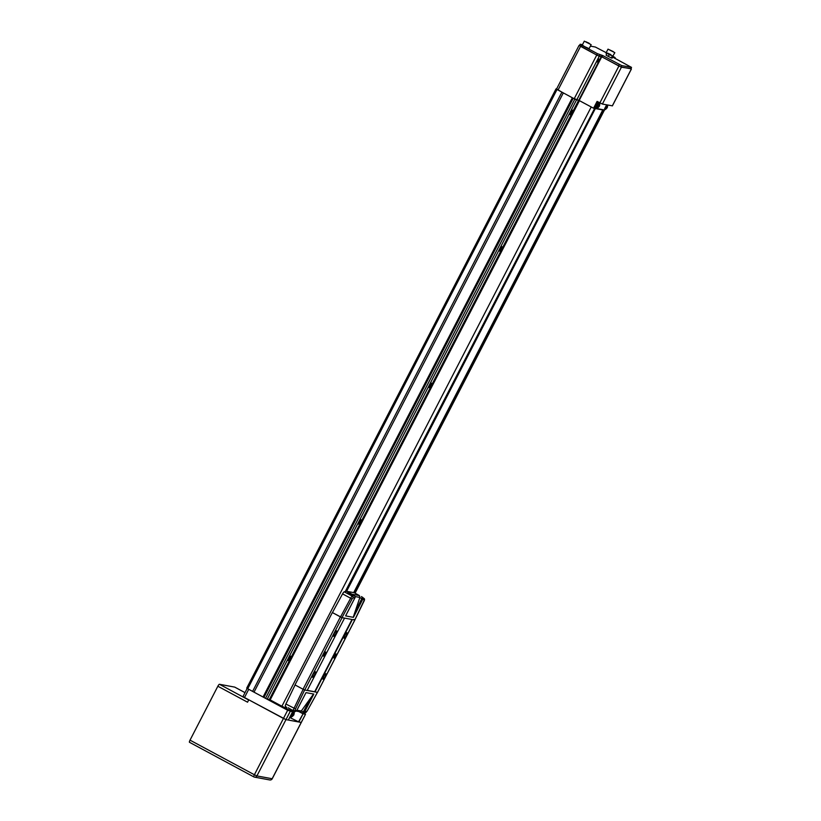 <?xml version="1.0" encoding="UTF-8"?>
<svg xmlns="http://www.w3.org/2000/svg" width="821" height="821" viewBox="0 0 821 821"><rect width="100%" height="100%" fill="white"/><g stroke="black" fill="none" stroke-linecap="round" stroke-linejoin="round"><path stroke-width="1.23" d="M360.891 519.601A2.545 0.585 -61.7 0 1 360.932 519.611A2.545 0.585 -61.7 0 1 360.286 522.043A2.545 0.585 -61.7 0 1 358.561 524.106A2.545 0.585 -61.7 0 1 358.52 524.096A2.545 0.585 -61.7 0 1 359.167 521.663A2.545 0.585 -61.7 0 1 360.891 519.601M431.343 383.099A2.545 0.585 -61.7 0 1 431.384 383.109A2.545 0.585 -61.7 0 1 430.738 385.542A2.545 0.585 -61.7 0 1 429.024 387.604A2.545 0.585 -61.7 0 1 428.983 387.584A2.545 0.585 -61.7 0 1 429.629 385.152A2.545 0.585 -61.7 0 1 431.343 383.099M501.805 246.587A2.545 0.585 -61.7 0 1 501.847 246.608A2.545 0.585 -61.7 0 1 501.2 249.03A2.545 0.585 -61.7 0 1 499.476 251.093A2.545 0.585 -61.7 0 1 499.435 251.082A2.545 0.585 -61.7 0 1 500.081 248.65A2.545 0.585 -61.7 0 1 501.805 246.587M572.258 110.086A2.545 0.585 -61.7 0 1 572.299 110.096A2.545 0.585 -61.7 0 1 571.652 112.528A2.545 0.585 -61.7 0 1 569.928 114.591A2.545 0.585 -61.7 0 1 569.887 114.571A2.545 0.585 -61.7 0 1 570.533 112.138A2.545 0.585 -61.7 0 1 572.258 110.086M290.439 656.102A2.545 0.585 -61.7 0 1 290.48 656.123A2.545 0.585 -61.7 0 1 289.834 658.555A2.545 0.585 -61.7 0 1 288.109 660.607A2.545 0.585 -61.7 0 1 288.068 660.597A2.545 0.585 -61.7 0 1 288.715 658.165A2.545 0.585 -61.7 0 1 290.439 656.102M602.788 109.963L353.697 592.618M602.809 109.973L595.338 108.557L346.595 591.305M354.056 592.68L603.137 110.106L604.246 110.199M576.527 99.885L267.225 699.143L265.542 698.363L263.921 697.491L573.222 98.233L579.462 100.655L592.177 107.479M556.587 88.976L561.903 92.147L252.601 691.405L246.711 688.142L556.043 88.925M267.225 699.143L269.319 699.533L578.62 100.265M579.462 100.655L270.16 699.913L281.911 706.234L591.212 106.976M285.872 706.635L285.277 707.794L286.375 707.989L286.714 707.333M593.901 108.29L595.677 108.731M285.277 707.794L281.911 706.234M270.16 699.913L269.319 699.533M263.921 697.491L252.601 691.405M263.1 696.937L572.36 97.761M254.058 692.082L563.319 92.906M288.92 709.878L292.758 710.586M597.072 61.996L598.663 58.927L597.072 61.996M596.98 61.729L598.437 59.02M584.778 46.705L589.109 48.634L591.151 44.683L584.306 41.153L582.263 45.104L584.778 46.705M610.937 54.638L607.509 53.078L610.937 54.638M609.244 54.586L613.143 56.239L612.158 58.147L611.317 57.993L606.042 55.151L607.017 53.242L609.244 54.586L608.258 56.495M611.317 57.993L612.302 56.085L613.143 56.239M606.688 55.541L611.378 58.004M599.279 106.032C600.182 103.559 599.853 103.497 598.283 105.847C597.37 108.321 597.698 108.382 599.279 106.032M597.821 107.808L598.201 105.817C599.812 103.415 600.161 103.477 599.227 106.001M599.453 106.032L599.812 104.113M607.16 107.489C608.063 105.016 607.735 104.955 606.155 107.305C605.241 109.778 605.58 109.84 607.16 107.489L606.575 107.264L607.017 107.828L606.093 108.854L607.509 106.125L607.201 107.489M605.703 109.265L606.083 107.274C607.694 104.862 608.033 104.934 607.109 107.459M607.16 107.828L605.57 109.265L604.584 108.731L606.627 104.934L607.694 105.57M599.74 104.01L598.745 103.477L596.703 107.274L597.698 107.808L599.279 106.371M608.012 49.137L614.847 52.667L608.012 49.137L605.96 53.098L606.77 53.724M582.5 44.652L580.17 44.242L581.678 45.196L597.462 53.683L602.809 55.602L621.774 65.608L631.523 67.394L613.585 57.593L615.165 57.634L613.082 56.372M606.185 52.667L595.348 47.033L590.412 46.12M607.858 53.406L607.017 53.242M579.534 45.483L596.744 55.069L601.721 56.803L621.415 67.199L630.887 68.636M630.785 68.697L631.452 67.404M621.774 65.608L621.066 66.973L630.754 68.769M621.066 66.973L618.541 65.813L619.25 64.449M602.809 55.602L602.101 56.967L618.541 65.813M602.101 56.967L601.259 56.577L601.967 55.212M599.987 54.853L599.279 56.218L601.259 56.577L578.754 100.295L593.562 108.228L604.708 110.004M578.754 100.295L576.722 99.916L599.268 56.239L596.754 55.048L597.462 53.683M581.678 45.196L580.981 46.561L596.754 55.048L574.197 98.756L576.722 99.916M580.981 46.561L579.544 45.596M598.581 106.032L599.412 106.042L599.72 104.688L599.32 106.032L598.694 105.806L599.145 106.371L598.304 107.418L599.227 106.391L598.622 105.95M607.017 107.828L606.503 107.407M598.601 102.215L595.502 108.321L604.625 110.014L605.426 109.183M612.343 105.827L602.388 104.062L597.093 101.404L593.562 108.228M597.842 101.804L595.112 106.494L594.743 107.92L595.482 108.31L594.743 107.92M580.57 46.376L558.023 90.053L574.197 98.756M558.023 90.053L556.597 89.089M599.145 106.371L598.56 106.063M609.613 49.855L613.39 51.682L609.613 49.855M589.54 43.585L586.122 41.82L589.468 43.729M276.102 703.115L278.74 704.531M293.733 714.732C294.647 712.259 294.308 712.207 292.738 714.547C291.824 717.02 292.153 717.082 293.733 714.732M292.276 716.517L292.666 714.516C294.277 712.115 294.616 712.176 293.682 714.701M293.908 714.732L294.267 712.813M294.195 712.71L293.2 712.176L291.671 713.983L291.157 715.974L292.153 716.507L293.733 715.081L294.175 713.387L293.774 714.732L292.974 714.845L293.6 715.07L292.676 716.107L293.692 715.091L293.076 714.65M289.916 717.02L291.209 717.256L292.009 716.435M294 712.607L294.441 711.489M293.415 710.945L289.577 710.237M298.516 721.844L303.082 713.808L298.854 721.998L289.69 717.462M298.854 721.998L301.297 722.429L305.525 714.239L303.719 713.121M303.082 713.808L305.453 714.239M252.683 691.446L263.88 697.46M265.973 698.589L287.668 710.257L292.574 711.858L284.661 707.579M248.722 689.322L244.494 697.511L285.975 719.617L288.345 720.048L292.563 711.858L288.345 720.048M302.744 713.654L298.885 711.571M244.494 697.511L243.067 696.547M301.256 722.367L305.525 714.239M290.203 711.427L285.975 719.617L283.45 718.447L287.668 710.257M293.6 715.07L293.025 714.763M293.692 715.091L293.035 714.742M296.576 710.873L294.872 711.694L288.181 707.784M345.754 615.596L355.072 597.503L352.907 597.986L352.065 599.012L341.977 617.628L340.51 616.951L350.649 598.232L342.562 593.881A2.699 0.616 -61.7 0 1 344.235 591.818L350.741 595.317L352.938 595.759L351.06 594.219C347.95 592.803 346.944 592.69 348.022 593.86L347.375 593.08M333.644 636.316A3.099 0.708 118.3 0 0 335.789 633.709A3.099 0.708 118.3 0 0 336.477 630.826A3.099 0.708 118.3 0 0 336.343 630.846A3.099 0.708 118.3 0 0 334.434 633.237A3.099 0.708 118.3 0 0 333.49 636.152A3.099 0.708 118.3 0 0 333.644 636.316M333.48 636.131A3.079 0.708 118.3 0 0 333.583 636.275A3.079 0.708 118.3 0 0 333.634 636.296A3.079 0.708 118.3 0 0 335.717 633.802A3.079 0.708 118.3 0 0 336.507 630.856A3.079 0.708 118.3 0 0 336.456 630.836A3.079 0.708 118.3 0 0 336.333 630.846M323.064 679.224A3.099 0.708 118.3 0 0 325.208 676.607A3.099 0.708 118.3 0 0 325.896 673.733A3.099 0.708 118.3 0 0 325.763 673.743A3.099 0.708 118.3 0 0 323.854 676.135A3.099 0.708 118.3 0 0 322.91 679.049A3.099 0.708 118.3 0 0 323.064 679.224M322.899 679.039A3.079 0.708 118.3 0 0 323.002 679.183A3.079 0.708 118.3 0 0 323.053 679.193A3.079 0.708 118.3 0 0 325.137 676.699A3.079 0.708 118.3 0 0 325.927 673.754A3.079 0.708 118.3 0 0 325.875 673.733A3.079 0.708 118.3 0 0 325.742 673.743M344.204 638.276A3.099 0.708 118.3 0 0 346.349 635.659A3.099 0.708 118.3 0 0 347.037 632.775A3.099 0.708 118.3 0 0 346.893 632.796A3.099 0.708 118.3 0 0 344.994 635.187A3.099 0.708 118.3 0 0 344.04 638.102A3.099 0.708 118.3 0 0 344.204 638.276M344.04 638.081A3.079 0.708 118.3 0 0 344.143 638.225A3.079 0.708 118.3 0 0 344.194 638.245A3.079 0.708 118.3 0 0 346.277 635.752A3.079 0.708 118.3 0 0 347.057 632.806A3.079 0.708 118.3 0 0 347.006 632.786A3.079 0.708 118.3 0 0 346.883 632.796M312.503 677.274A3.099 0.708 118.3 0 0 314.659 674.657A3.099 0.708 118.3 0 0 315.346 671.773A3.079 0.708 118.3 0 0 315.315 671.783A3.079 0.708 118.3 0 0 315.192 671.794A3.099 0.708 118.3 0 0 313.294 674.185A3.099 0.708 118.3 0 0 312.349 677.099A3.099 0.708 118.3 0 0 312.503 677.274M312.349 677.089A3.079 0.708 118.3 0 0 312.452 677.233A3.079 0.708 118.3 0 0 312.503 677.243A3.079 0.708 118.3 0 0 314.587 674.749A3.079 0.708 118.3 0 0 315.367 671.804A3.099 0.708 118.3 0 0 315.202 671.794M333.993 658.052A2.309 0.534 118.3 0 0 335.553 656.174A2.309 0.534 118.3 0 0 336.138 653.968A2.309 0.534 118.3 0 0 336.107 653.957A2.309 0.534 118.3 0 0 334.537 655.825A2.309 0.534 118.3 0 0 333.952 658.032A2.309 0.534 118.3 0 0 333.993 658.052M304.632 689.999L295.539 708.923L295.283 710.011L296.484 711.027L305.997 692.626L313.817 694.073L304.334 712.474L302.651 713.141L311.015 697.491L301.338 710.935L304.375 712.361M332.433 612.579L342.07 617.669L304.735 690.02L317.47 692.38L354.826 619.978M285.39 706.224A2.699 0.616 -61.7 0 1 285.903 704.038L295.078 684.96M304.735 690.02L303.041 689.24L340.387 616.899M332.331 612.569L294.996 684.909L303.041 689.24M317.491 692.329L307.126 711.089L317.419 692.37M341.977 617.628L344.533 618.131L307.187 690.471M342.562 593.881L332.423 612.599L340.51 616.951M344.461 618.09L354.775 619.999L353.933 619.434L354.775 619.999L364.267 600.079L362.861 599.063L353.42 617.351L345.631 615.904L355.052 597.575M352.291 619.537L354.816 620.029L364.031 601.126M342.07 617.669L344.533 618.131M325.639 652.018L325.455 651.987A2.309 0.534 118.3 0 0 323.895 653.855A2.309 0.534 118.3 0 0 323.31 656.071L323.525 656.112A2.309 0.534 118.3 0 0 325.095 654.245A2.309 0.534 118.3 0 0 325.68 652.028A2.309 0.534 118.3 0 0 325.639 652.018M315.018 691.918L352.353 619.578M307.239 690.369L314.679 691.744L351.983 619.486M344.235 591.818L346.585 591.294L353.759 595.153L352.301 594.281L359.403 595.584L359.885 597.442L355.247 596.58M359.403 595.584L354.231 592.711L346.585 591.294M345.59 615.904L353.42 617.351M361.404 596.569L363.98 598.437A1.344 1.314 -49.8 0 1 364.267 600.079M350.741 595.317L352.322 596.169L354.6 595.666L353.759 595.153L354.723 595.748L355.072 597.503M353.215 617.289L359.885 597.442M354.518 613.215L362.502 597.185L362.933 598.95M355.031 597.616L354.723 595.748M301.512 712.597L299.747 711.735M293.569 710.76L292.625 710.114L293.477 710.565A2.699 0.616 -61.7 0 1 293.99 708.39L303.165 689.301M296.904 710.298L301.338 710.935M311.015 697.491L313.612 694.002M296.555 710.914L305.874 692.852M302.508 713.069L305.422 712.741L307.126 711.089M301.225 711.099L299.511 711.622M217.852 686.233L247.552 702.201L248.794 699.81L283.45 718.447L254.387 774.757L190.02 740.152L217.852 686.233A2.309 0.534 -61.7 0 1 219.453 684.283L234.703 687.105A2.309 0.534 -61.7 0 1 234.744 687.115A2.309 0.534 -61.7 0 1 234.775 687.136L245.007 692.637M285.975 719.617L301.225 722.439L272.161 778.739L256.911 775.927L254.387 774.757A2.309 0.534 -61.7 0 0 253.833 776.892A2.309 2.309 0 0 0 254.51 777.128A2.309 2.247 -79.5 0 0 256.911 775.927L285.975 719.617M272.192 778.677L272.161 778.739A2.309 2.247 -79.5 0 1 269.76 779.95L254.51 777.128A2.309 2.247 -79.5 0 1 253.874 776.902A2.309 0.534 -61.7 0 1 253.833 776.892L189.507 742.297A2.309 0.534 -61.7 0 1 189.477 742.287A2.309 0.534 -61.7 0 1 190.02 740.152M355.021 593.142L604.225 110.312M265.542 698.363L574.844 99.105M557.018 89.52L247.716 688.778M594.578 108.526L345.251 591.592M586.923 42.62L588.678 42.938L586.923 42.62M599.864 102.892L618.89 66.039M601.721 56.803L579.174 100.49M621.415 67.199L602.388 104.062M612.312 105.888L631.328 69.036M595.872 106.904L595.112 106.494M597.626 103.487L596.867 103.077M614.785 58.24L615.093 57.644M291.27 717.256L290.993 717.8M304.334 712.474L307.095 711.058M285.903 704.038L295.539 708.923M352.065 599.012L350.649 598.232A2.699 0.616 -61.7 0 1 352.322 596.169A1.344 1.283 77.4 0 1 352.907 597.986M362.861 599.063L359.824 597.637M363.99 601.218L364.042 601.188C364.698 599.74 364.678 598.817 363.98 598.437M294.739 711.633L293.477 710.565A1.344 1.314 -49.8 0 0 295.283 710.011M306.284 712.043A1.344 1.283 77.4 0 1 305.422 712.741M253.802 776.871L219.217 758.276M219.453 684.283L248.691 700.005M245.007 692.647L234.703 687.105M556.012 88.884L246.711 688.142M604.318 110.301L355.093 593.173M591.151 44.683L584.306 41.153M614.847 52.667L612.938 55.879M607.335 107.489L607.612 105.468M579.062 45.412L556.525 89.099M631.4 69.026L612.384 105.888M580.17 44.242L579.472 45.607M615.165 57.634L614.837 58.27M631.523 67.394L630.826 68.759M247.162 688.47L242.995 696.547M354.857 620.029L317.522 692.37M354.087 595.348L352.455 594.363M299.727 711.735L301.769 712.731M296.463 711.13L299.87 711.756M269.76 779.95A2.309 2.309 0 0 0 272.233 778.739L301.297 722.429M219.176 758.255L189.477 742.287"/></g></svg>
